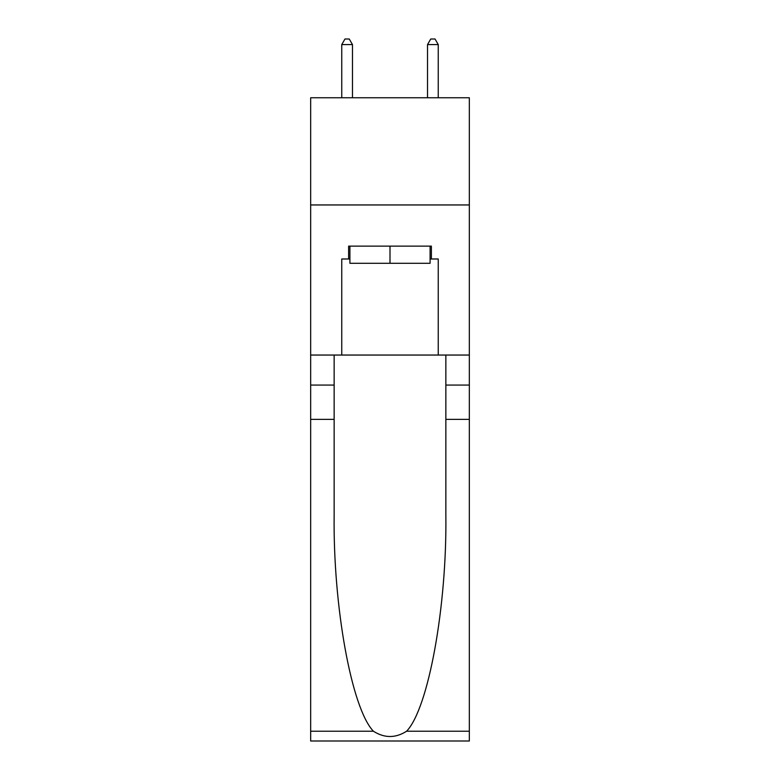 <?xml version="1.0" encoding="UTF-8"?>
<svg xmlns="http://www.w3.org/2000/svg" width="780" height="780" viewBox="0 0 780 780"><rect width="100%" height="100%" fill="white"/><g stroke="black" fill="none" stroke-linecap="round" stroke-linejoin="round"><path stroke-width="1.17" d="M469.336 204.955L469.336 97.754L310.664 97.754L310.664 204.955L469.336 204.955L469.336 355.046L438.243 355.046L438.243 258.989L431.379 258.989L431.379 246.129L348.621 246.129L348.621 258.989L349.908 258.989M430.092 246.129L430.092 263.279L349.908 263.279L349.908 246.129M390 246.129L390 263.279M406.594 731.221L469.336 731.221L469.336 741L310.664 741L310.664 419.377L334.142 419.377L334.142 514.995C333.002 606.392 351.546 708.484 373.406 731.221C384.462 738.27 395.519 738.27 406.594 731.221C428.454 708.484 446.998 606.392 445.858 514.995L445.858 355.046M445.858 419.377L469.336 419.377L469.336 355.046M310.664 419.377L310.664 204.955M334.142 355.046L334.142 419.377M469.336 731.221L469.336 419.377M310.664 355.046L341.757 355.046L341.757 258.989L348.621 258.989M341.757 355.046L438.243 355.046M430.092 258.989L431.379 258.989M352.472 97.754L352.472 44.577L341.757 44.577L341.757 97.754M341.757 44.577L344.974 39L349.264 39L352.472 44.577M438.243 97.754L438.243 44.577L427.528 44.577L427.528 97.754M427.528 44.577L430.735 39L435.026 39L438.243 44.577M445.858 385.066L469.336 385.066M334.142 385.066L310.664 385.066M310.664 731.221L373.406 731.221"/></g></svg>
